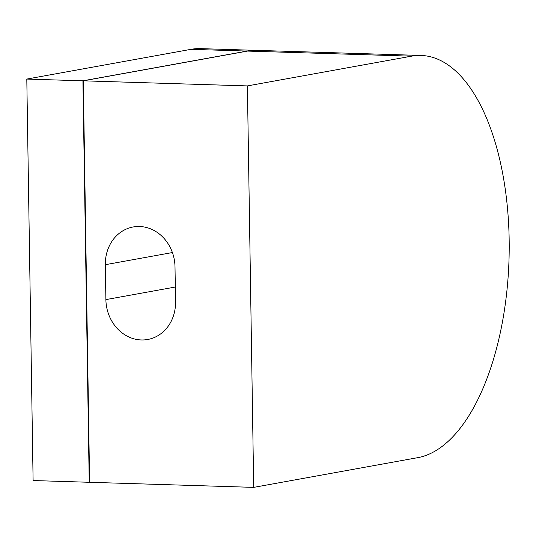<?xml version="1.0" encoding="UTF-8"?>
<svg xmlns="http://www.w3.org/2000/svg" width="536" height="536" viewBox="0 0 536 536"><rect width="100%" height="100%" fill="white"/><g stroke="black" fill="none" stroke-linecap="round" stroke-linejoin="round"><path stroke-width="0.8" d="M247.398 85.907L411.594 56.166A201.536 94.303 -88.2 0 1 420.988 55.456A201.536 94.303 -88.2 0 1 509.2 249.796A201.536 94.303 -88.2 0 1 417.899 457.63L253.702 487.371L247.398 85.907L83.301 80.822L247.498 51.081L411.594 56.166M420.988 55.456L256.891 50.377A201.536 94.303 91.8 0 0 247.498 51.081M83.301 80.822L89.613 482.293L253.702 487.371M175.004 266.854A39.43 34.672 -100.3 0 0 133.142 226.976A39.43 34.672 -100.3 0 0 105.337 264.697L105.887 299.604A39.43 34.672 -100.3 0 0 147.748 339.482A39.43 34.672 -100.3 0 0 175.553 301.761L175.004 266.854M82.919 80.815L26.8 79.073L190.997 49.332L247.116 51.067L82.919 80.815L89.224 482.279L89.606 482.212M247.116 51.067A201.536 94.303 -88.2 0 1 256.51 50.364A201.536 94.303 -88.2 0 1 256.697 50.371M26.8 79.073L33.105 480.544L89.224 482.279M190.997 49.332A201.536 94.303 -88.2 0 1 200.39 48.629L256.51 50.364M105.337 264.697L172.411 252.55M105.887 299.604L175.319 287.028"/></g></svg>
